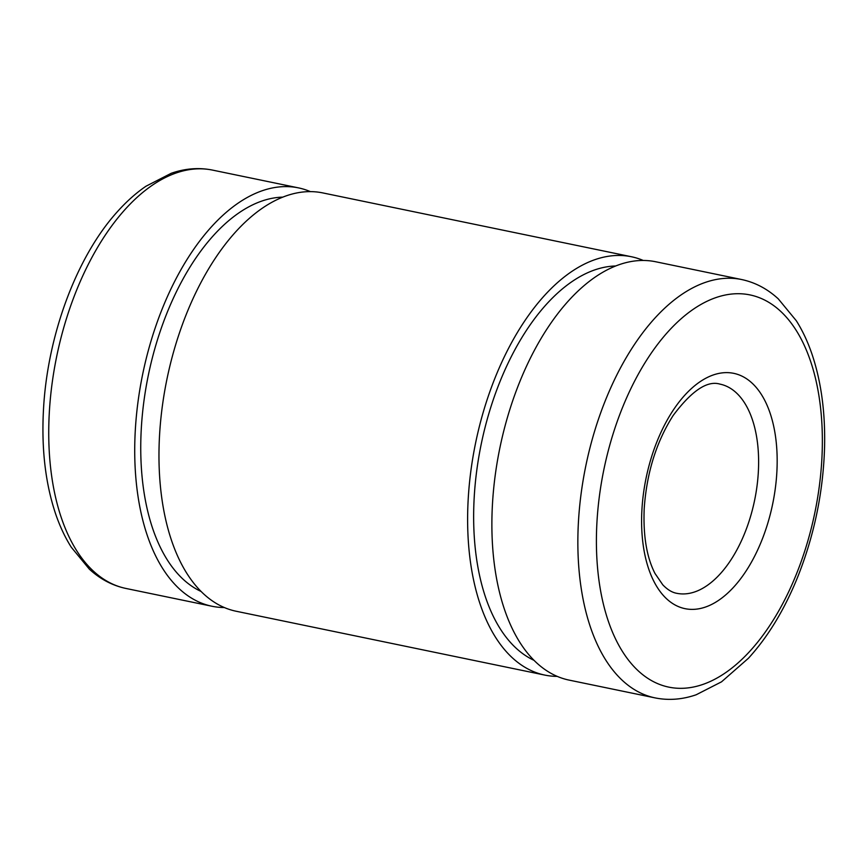 <?xml version="1.0" encoding="UTF-8"?>
<svg xmlns="http://www.w3.org/2000/svg" width="868" height="868" viewBox="0 0 868 868"><rect width="100%" height="100%" fill="white"/><g stroke="black" fill="none" stroke-linecap="round" stroke-linejoin="round"><path stroke-width="1.3" d="M224.335 607.535A213.604 114.847 -78.3 0 1 211.955 606.244A213.604 114.847 -78.3 0 1 135.213 431.852A213.604 114.847 -78.3 0 1 298.483 187.879A213.604 114.847 -78.3 0 1 310.353 191.611M201.137 591.488A202.928 109.108 -78.3 0 1 141.213 430.116A202.928 109.108 -78.3 0 1 282.697 197.134M557.234 676.378A213.604 114.847 -78.3 0 1 544.865 675.098L236.204 611.256A213.604 114.847 -78.3 0 1 159.462 436.875A213.604 114.847 -78.3 0 1 322.733 192.902L631.383 256.733A213.604 114.847 -78.3 0 1 643.264 260.465M544.865 675.098A213.604 114.847 -78.3 0 1 468.112 500.706A213.604 114.847 -78.3 0 1 631.383 256.733M534.048 660.342A202.928 109.108 -78.3 0 1 474.112 498.97A202.928 109.108 -78.3 0 1 615.607 265.988M655.09 697.894L569.115 680.111A213.604 114.847 -78.3 0 1 492.373 505.729A213.604 114.847 -78.3 0 1 655.644 261.745L741.619 279.529C755.16 282.404 767.366 288.849 778.26 298.842L796.292 320.726C802.607 330.719 807.902 342.035 812.166 354.676C821.128 381.551 825.273 411.964 824.6 445.924C823.385 491.841 814.195 536.088 797.03 578.652C783.923 610.562 767.713 637.101 748.422 658.269L721.536 681.825L696.179 694.769C682.291 699.565 668.588 700.606 655.09 697.894A213.604 114.847 -78.3 0 1 578.348 523.502A213.604 114.847 -78.3 0 1 741.619 279.529M641.875 510.568A120.153 64.601 -78.3 0 1 748.433 380.086A120.153 64.601 -78.3 0 1 737.833 582.32A120.153 64.601 -78.3 0 1 641.875 510.568M596.869 523.61A200.258 107.665 -78.3 0 1 774.462 306.154A200.258 107.665 -78.3 0 1 756.798 643.21A200.258 107.665 -78.3 0 1 596.869 523.61M719.984 384.123A106.807 57.418 -78.3 0 1 754.596 500.348A106.807 57.418 -78.3 0 1 676.725 593.3C672.114 592.497 667.481 589.687 662.827 584.88L655.004 573.477C646.725 557.397 643.123 535.892 644.186 508.984C646.606 473.136 656.273 441.953 673.199 415.436C691.742 390.719 707.333 380.282 719.984 384.123M49.226 414.069A213.604 114.847 -78.3 0 1 212.508 170.095C198.935 167.372 185.177 168.435 171.213 173.296L145.976 186.229C136.211 192.891 126.869 201.181 117.939 211.087C76.471 256.342 46.959 336.296 43.4 411.204C41.48 449.353 45.483 483.389 55.433 513.324C59.697 525.954 64.992 537.27 71.306 547.263L89.339 569.148C100.232 579.151 112.439 585.585 125.979 588.461A213.604 114.847 -78.3 0 1 49.226 414.069M125.979 588.461L211.955 606.244M212.508 170.095L298.483 187.879"/></g></svg>
